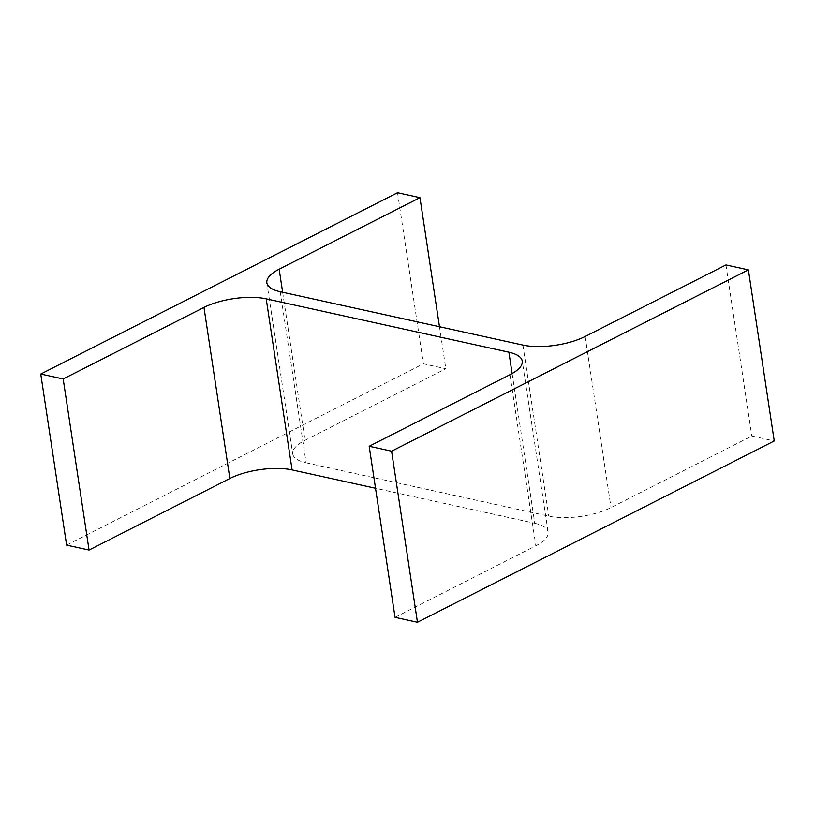 <?xml version="1.0" encoding="UTF-8"?>
<svg xmlns="http://www.w3.org/2000/svg" width="815" height="815" viewBox="0 0 815 815"><rect width="100%" height="100%" fill="white"/><g stroke="black" fill="none" stroke-linecap="round" stroke-linejoin="round"><path stroke-width="0.61" stroke-dasharray="4.08 3.06" d="M512.126 373.555L534.772 523.281L375.521 488.267M66.626 545.123L423.403 363.806L445.825 368.737L305.024 440.294A44.448 15.862 171.4 0 0 292.728 453.904L266.862 282.825M397.537 192.727L423.403 363.806M439.479 326.734L445.825 368.737M280.228 291.719L306.104 462.798A44.448 15.862 171.4 0 1 292.728 453.904M306.104 462.798L548.79 516.16A44.448 15.862 171.4 0 0 611.026 507.582L751.827 436.025L774.25 440.956M725.951 264.946L751.827 436.025M395.041 617.342L535.842 545.785A44.448 15.862 171.4 0 0 548.138 532.175L522.272 361.096M534.772 523.281A44.448 15.862 171.4 0 1 548.138 532.175M282.642 292.249L305.024 440.294M522.914 345.081L548.79 516.16M585.15 336.503L611.026 507.582M509.976 374.706L535.842 545.785"/><path stroke-width="1.22" d="M375.521 488.267L292.086 469.919A44.448 15.862 171.4 0 0 229.85 478.497L89.049 550.054L66.626 545.123L40.75 374.044L397.537 192.727L419.959 197.658L439.479 326.734M419.959 197.658L279.158 269.215A44.448 15.862 171.4 0 0 266.862 282.825A44.448 15.862 171.4 0 0 280.228 291.719L522.914 345.081A44.448 15.862 171.4 0 0 585.15 336.503L725.951 264.946L748.374 269.877L391.597 451.194L369.175 446.263L509.976 374.706A44.448 15.862 171.4 0 0 522.272 361.096A44.448 15.862 171.4 0 0 508.896 352.202L266.21 298.84L292.086 469.919M89.049 550.054L63.173 378.975L203.974 307.418A44.448 15.862 171.4 0 1 266.21 298.84M63.173 378.975L40.75 374.044M748.374 269.877L774.25 440.956L417.463 622.273L395.041 617.342L369.175 446.263M391.597 451.194L417.463 622.273M508.896 352.202L512.126 373.555M203.974 307.418L229.85 478.497M279.158 269.215L282.642 292.249"/></g></svg>
